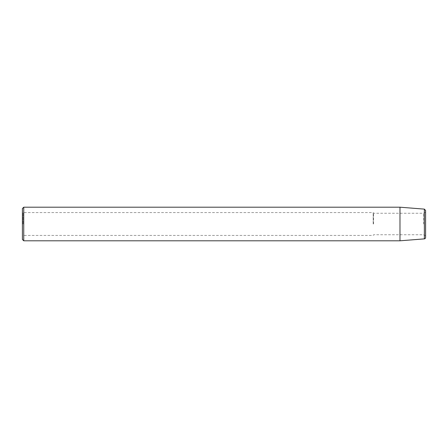 <?xml version="1.0" encoding="UTF-8"?>
<svg xmlns="http://www.w3.org/2000/svg" width="448" height="448" viewBox="0 0 448 448"><rect width="100%" height="100%" fill="white"/><g stroke="black" fill="none" stroke-linecap="round" stroke-linejoin="round"><path stroke-width="0.34" stroke-dasharray="2.24 1.68" d="M23.072 224L23.072 212.576L23.072 224M22.4 239.456L22.4 208.544M23.744 240.8L23.744 207.2M399.986 240.8L399.986 207.2M425.6 237.541L425.6 210.459M425.6 224L425.6 235.917L425.6 224M423.584 224L423.584 213.248L423.584 224M373.57 224L373.57 213.248L373.57 224M373.184 224L373.184 212.576L373.184 224M424.362 238.879L424.362 209.121M425.6 212.083L423.584 213.248L373.57 213.248L373.184 212.576L23.072 212.576L22.4 212.19M425.6 235.917L423.584 234.752L373.57 234.752L373.184 235.424L23.072 235.424L22.4 235.81"/><path stroke-width="0.67" d="M23.744 207.2L22.4 208.544L22.4 239.456L23.744 240.8L399.986 240.8L399.986 207.2L23.744 207.2L23.744 240.8M424.362 238.879L424.362 209.121L425.6 210.459L425.6 237.541A1.344 1.344 0 0 1 424.362 238.879L399.986 240.8M424.362 209.121L399.986 207.2"/></g></svg>

